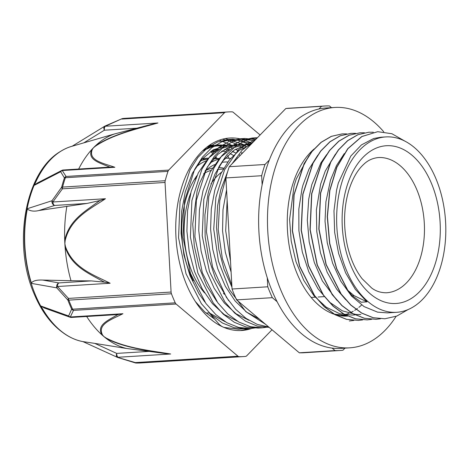 <?xml version="1.0" encoding="UTF-8"?>
<svg xmlns="http://www.w3.org/2000/svg" width="469" height="469" viewBox="0 0 469 469"><rect width="100%" height="100%" fill="white"/><g stroke="black" fill="none" stroke-linecap="round" stroke-linejoin="round"><path stroke-width="0.7" d="M217.112 150.713L211.22 151.077M202.145 158.956A37.631 23.309 86.5 0 0 205.827 159.401M210.745 151.393L212.938 153.838M215.464 156.646L216.367 157.654A37.631 23.309 86.5 0 0 217.182 158.528M227.676 155.556L228.936 158.305M224.071 151.247L221.538 151.405M215.582 151.774L211.326 152.038M385.788 136.919A87.861 54.427 86.5 0 0 341.713 182.834A87.861 54.427 86.5 0 0 346.726 270.971A87.861 54.427 86.5 0 0 396.663 312.307A87.861 54.427 86.5 0 0 445.55 221.245A87.861 54.427 86.5 0 0 385.788 136.919L380.939 137.218L373.682 138.507L361.458 144.892L350.771 156.101L338.319 183.039L336.578 190.121L333.981 210.845L334.661 232.419L338.624 253.524L345.635 272.894L355.303 289.326L367.051 301.86L354.013 295.617L347.857 290.381L336.76 268.731L329.766 243.434L327.421 216.619L329.871 190.484L336.912 167.222L347.898 148.72L361.904 136.543L377.721 131.683L391.902 133.729L405.533 141.491M347.857 290.393L352.254 295.716L361.153 302.224L367.051 301.86M407.96 309.64L396.786 316.088L384.885 318.768L373.213 317.706L361.751 313.069L350.929 305.079L341.168 294.022L326.19 264.534L319.014 229.089L320.655 193.105L330.768 162.063L338.536 149.91L347.728 140.677L357.976 134.714L368.88 132.223L373.312 132.24M380.447 318.791L376.044 319.319L364.36 318.246L352.905 313.626L342.089 305.618L332.322 294.573L317.349 265.079L310.179 229.64L311.809 193.656L321.916 162.608L329.689 150.467L338.882 141.222L349.129 135.26L360.034 132.78L364.477 132.786M371.665 319.336L367.198 319.876L355.52 318.785L344.058 314.171L333.242 306.175L323.475 295.112L308.502 265.624L301.327 230.191L302.956 194.201L313.069 163.148L320.843 151.012L330.041 141.779L340.283 135.799L351.187 133.337L355.631 133.343M362.742 319.887L358.351 320.427L346.679 319.342L335.212 314.711L324.396 306.732L314.635 295.663L299.656 266.181L292.474 230.736L294.116 194.746L304.229 163.704L311.996 151.551L321.195 142.33L331.442 136.35L342.341 133.87L346.779 133.894M353.855 320.438L349.329 320.984M347.681 290.393L336.584 268.743L329.584 243.446L327.245 216.631L329.695 190.496L336.736 167.228L347.717 148.726L361.728 136.555L377.721 131.683M384.885 318.773L373.037 317.718L361.576 313.075L350.753 305.09L340.992 294.034L326.014 264.545L318.838 229.101L320.479 193.117L330.586 162.075L338.36 149.922L347.547 140.688L357.8 134.726L368.786 132.229M375.991 319.319L364.184 318.258L352.729 313.638L341.913 305.63L332.14 294.585L317.167 265.085L309.997 229.652L311.633 193.668L321.74 162.614L329.514 150.479L338.7 141.233L348.954 135.271L359.999 132.78M367.151 319.881L355.344 318.797L343.877 314.183L333.066 306.187L323.299 295.124L308.326 265.636L301.151 230.203L302.781 194.213L312.893 163.159L320.667 151.024L329.865 141.79L340.107 135.811L351.011 133.343L355.543 133.36M358.351 320.421L346.497 319.354L335.036 314.722L324.22 306.744L314.459 295.675L299.48 266.193L292.298 230.748L293.94 194.758L304.053 163.716L311.821 151.563L321.019 142.342L331.266 136.362L342.165 133.882M308.913 155.772L296.226 179.041L294.092 185.783L289.602 219.445L291.202 241.019L296.015 261.778L303.806 280.45L314.095 295.927L326.301 307.224L339.691 313.714L352.008 315.068L354.957 314.892M317.789 155.18L308.983 169.133L302.933 185.232L302.013 188.731L298.829 209.174L298.905 230.689L302.288 251.976L308.766 271.75L317.988 288.798L329.402 302.112L342.352 310.841L356.059 314.506L360.854 314.529M326.641 154.629L320.866 162.907L311.797 184.657M311.785 184.692L308.719 199.12L307.312 220.307L309.188 241.863L314.306 262.476L322.332 280.913L336.941 300.33M335.458 154.119L325.275 171.044L320.644 184.106M320.632 184.141L316.382 210.006L316.774 231.551L320.438 252.762L327.192 272.325L336.631 289.092L345.723 299.72M344.293 153.574L336.478 165.58L330.487 180.172L325.92 201.793L325.029 221.175L327.227 242.696L332.603 263.168L340.887 281.336L351.574 296.121L364.05 306.585L377.574 312.143L387.394 312.876L396.663 312.307M223.543 327.233A22.418 14.709 -85.2 0 0 224.106 327.426L238.78 329.285L244.695 328.452M251.97 143.344L232.941 139.229L221.96 141.726L211.648 147.788L202.403 157.168L194.594 169.479L184.51 201.002L183.033 237.525L190.496 273.491L205.879 303.431L215.887 314.646L226.955 322.772L238.686 327.45L250.634 328.54L256.561 327.72M255.675 139.539L244.795 138.478L233.814 141.005L223.496 147.049L214.257 156.429L206.454 168.752L196.37 200.269L194.887 236.786L202.344 272.765L217.733 302.704L227.741 313.913L238.815 322.027L250.54 326.723L262.482 327.802L268.344 326.987M257.452 137.71L245.985 140.131L235.93 145.877L226.861 154.741L219.134 166.442L208.769 196.488L206.442 231.715L212.586 267.037L226.41 297.369L235.655 309.276L246.037 318.381L257.211 324.36L268.766 327.028M254.227 141.028L242.151 150.162L231.956 163.927M226.779 174.708L219.762 200.656L218.232 229.593L222.365 258.724L231.833 285.263M251.085 312.108L256.115 316.352M249.848 144.898L248.523 144.159M248.248 144.006L238.422 140.319L228.467 139.504L217.481 142.007L207.169 148.063L197.924 157.443L190.121 169.755L180.037 201.277L178.56 237.801L186.023 273.767L201.4 303.707L211.413 314.922L222.482 323.047L234.207 327.725L246.155 328.822L248.447 328.611M254.444 140.8L240.316 138.76L229.341 141.28L219.017 147.325L209.778 156.705L201.975 169.033L191.891 200.544L190.408 237.068L197.871 273.04L213.26 302.98L223.262 314.189L234.336 322.303L246.061 327.004L258.009 328.077L260.231 327.878M257.088 138.079L252.17 138.027L241.23 140.518L230.947 146.545L221.72 155.843L213.928 168.101L203.804 199.436L202.215 235.813L209.526 271.715L224.727 301.702L234.635 313.022L245.627 321.247L257.293 326.102L269.194 327.391M256.607 138.578L238.733 149.382L224.575 169.79L215.881 197.461L213.729 229.142L218.431 261.145L229.529 289.76L245.809 311.627L265.442 324.22M227.143 200.234L225.689 230.736L230.514 261.303M218.525 323.534L209.221 312.887L225.184 321.728M246.008 146.387L242.989 145.589M239.981 145.079L236.974 144.851M216.819 301.444L206.776 285.844L199.161 267.271L194.301 246.043L192.741 224.059L197.115 191.065L199.636 183.109L207.609 166.659L217.962 154.266L228.55 147.36L239.958 144.516L234.008 144.892L220.541 148.702L208.383 158.211L198.358 172.75L191.182 191.381M191.164 191.44L187.559 210.651L186.908 231.123L189.23 251.747L194.459 271.393L202.315 289.021L212.404 303.648L224.205 314.523L237.103 321.019M251.085 144.253L248.851 144.106M246.46 144.118L232.389 147.981L220.219 157.484L210.194 172.059L203.013 190.701L199.419 209.93L198.756 230.396L201.095 251.026L206.313 270.677L214.181 288.294L224.27 302.945L236.077 313.79L248.98 320.304M250.722 144.634L239.372 150.25L229.271 160.023L220.963 173.501L214.866 189.963L211.308 208.893L210.587 229.06L212.779 249.397L217.792 268.843L225.372 286.366L235.168 301.057L246.659 312.149L259.293 319.037M226.568 189.81L222.992 209.725L222.558 230.912L225.302 252.134L231.111 272.172M222.517 326.776A22.418 14.709 -85.2 0 1 218.519 323.546M206.067 313.081L209.221 312.887M229.329 239.882L228.303 221.309M231.938 287.116L224.059 269.37L218.835 249.59L216.514 227.658L217.557 205.991L220.829 189.599L227.711 171.507M232.513 163.353L246.248 149.23M228.661 300.676L215.541 278.65L208.769 258.542L205.146 236.874L204.912 214.949L208.002 194.102L208.969 190.326L214.995 174.017L223.191 160.621L234.301 150.039L246.846 144.481L251.525 143.807L245.856 144.159M239.958 144.516L242.96 144.47M245.914 144.704L248.91 145.214M204.894 302.077L198.979 293.735L190.015 275.678L183.93 255.107L181.093 233.257L181.62 211.46L185.267 191.803L192.372 173.284L201.887 159.237L213.389 149.752L228.11 145.267L231.088 145.214M234.084 145.443L237.085 145.953M240.11 146.75L243.135 147.846M340.74 315.778L346.116 315.444L334.016 314.142M331.489 107.665L329.473 105.959A122.491 75.878 86.5 0 0 324.677 106.012A122.491 75.878 86.5 0 0 321.558 106.311L318.961 108.984M332.099 348.098L335.042 350.578A122.491 75.878 86.5 0 0 339.837 350.525A122.491 75.878 86.5 0 0 342.95 350.226L344.991 348.133M269.282 160.076L264.991 164.49L229.259 166.706L285.826 108.527L321.558 106.311M335.042 350.578L299.304 352.794L236.605 299.89L272.342 297.674L277.132 301.714M267.277 277.765L267.776 286.793L232.044 289.015L225.911 177.933L261.649 175.717L262.142 184.71M229.259 166.706A122.491 75.878 86.5 0 0 225.911 177.933M264.991 164.49A122.491 75.878 86.5 0 0 261.649 175.717M267.776 286.793A122.491 75.878 86.5 0 0 272.342 297.674M232.044 289.015A122.491 75.878 86.5 0 0 236.605 299.89M324.677 106.012L288.939 108.228A122.491 75.878 86.5 0 0 285.826 108.527M299.304 352.794A122.491 75.878 86.5 0 0 304.105 352.741L339.837 350.525M341.848 315.449A87.861 54.427 86.5 0 0 344.709 314.781M346.14 314.353A87.861 54.427 86.5 0 0 349.006 313.292M350.437 312.659A87.861 54.427 86.5 0 0 353.257 311.193M354.658 310.361A87.861 54.427 86.5 0 0 357.46 308.455M358.861 307.383A87.861 54.427 86.5 0 0 361.634 304.997M223.443 293.442A67.735 41.964 86.5 0 0 224.475 294.286M221.614 172.182A67.735 41.964 86.5 0 0 210.962 183.889M211.091 170.382A65.853 40.797 86.5 0 0 203.64 173.723M223.76 168.195A67.735 41.964 86.5 0 0 218.454 167.55M212.369 168.142A67.735 41.964 86.5 0 0 205.574 170.593M195.837 178.056A67.735 41.964 86.5 0 0 193.978 180.16M190.707 193.158A72.777 45.083 86.5 0 0 188.339 200.046A72.777 45.083 86.5 0 0 204.613 292.949M227.782 161.987A72.777 45.083 86.5 0 0 221.878 162.356M214.614 164.601A72.777 45.083 86.5 0 0 209.28 167.656A72.777 45.083 86.5 0 0 204.988 171.126M196.939 175.617A76.541 47.416 86.5 0 0 186.216 198.252A76.541 47.416 86.5 0 0 193.31 280.884M236.018 159.753A76.541 47.416 86.5 0 0 235.332 159.536M230.537 158.481A76.541 47.416 86.5 0 0 225.173 158.229M218.671 159.243A76.541 47.416 86.5 0 0 210.141 162.954M234.805 152.542A89.298 55.319 86.5 0 0 232.612 151.253M229.464 149.664A89.298 55.319 86.5 0 0 226.38 148.409M223.262 147.43A89.298 55.319 86.5 0 0 220.219 146.75M215.019 146.211A89.298 55.319 86.5 0 0 211.918 146.264A89.298 55.319 86.5 0 0 207.105 146.903M237.519 158.211A85.727 53.103 86.5 0 0 236.845 157.713M233.363 155.403A85.727 53.103 86.5 0 0 229.857 153.504M226.205 151.956A85.727 53.103 86.5 0 0 222.412 150.789M218.22 150.016A85.727 53.103 86.5 0 0 215.242 149.787M240.222 155.427A85.727 53.103 86.5 0 0 239.419 154.94M235.872 153.035A85.727 53.103 86.5 0 0 232.261 151.522M228.403 150.356A85.727 53.103 86.5 0 0 224.246 149.611M219.252 149.4A85.727 53.103 86.5 0 0 218.325 149.447A85.727 53.103 86.5 0 0 212.322 150.379M242.467 153.123A89.298 55.319 86.5 0 0 241.811 152.683M238.651 150.784A89.298 55.319 86.5 0 0 235.538 149.23M232.419 147.97A89.298 55.319 86.5 0 0 229.347 147.02M226.257 146.34A89.298 55.319 86.5 0 0 223.238 145.941M228.11 145.255L218.108 145.877A89.298 55.319 86.5 0 0 203.188 150.227M204.883 159.589A76.769 47.557 86.5 0 0 200.468 160.885A76.769 47.557 -93.5 0 1 207.55 159.138A76.769 47.557 86.5 0 0 204.883 159.589M249.244 328.599L240.339 330.557M225.22 138.572L243.329 144.417M219.299 140.161L231.481 145.156M241.529 152.935L242.098 153.498M214.943 319.371L204.701 311.867L195.403 301.573M202.45 150.93L216.092 144.927L230.461 145.202M209.737 145.009L218.29 145.865M220.846 146.557L223.308 147.413M251.929 143.385A96.421 59.727 86.5 0 0 229.634 138.027A96.421 59.727 86.5 0 0 186.58 284.683A96.421 59.727 86.5 0 0 241.576 330.498A96.421 59.727 86.5 0 0 251.619 328.47M240.732 146.949L240.316 146.656M238.545 145.478L237.572 144.874M237.267 144.692L228.913 140.817L222.283 139.234M212.434 151.006L213.905 151.874M209.151 145.408L214.063 146.199M208.177 146.099L225.7 145.408M235.772 149.335L238.44 150.936M241.424 153.029L242.068 153.527M60.706 151.299A98.607 61.087 86.5 0 0 60.536 151.411L60.882 151.194A98.812 61.21 -93.5 0 0 34.331 185.296L60.659 171.736L64.417 177.933A122.298 75.761 86.5 0 0 61.632 187.26L52 200.744L27.36 208.693A98.812 61.21 -93.5 0 0 31.482 283.393L56.808 287.866L67.858 300.066A122.298 75.761 86.5 0 0 69.699 304.651A122.298 75.761 86.5 0 0 71.651 309.106L68.615 315.971L40.996 306.064A98.812 61.21 -93.5 0 0 72.484 338.29A98.812 61.21 -93.5 0 0 83.007 341.631M60.882 151.194A98.812 61.21 -93.5 0 1 72.197 146.199M176.115 304.023A3.764 2.333 -93.5 0 1 175.248 302.827L72.619 309.188A3.764 1.559 -24.6 0 1 71.651 309.106A3.764 3.43 32.5 0 0 73.486 310.39L176.115 304.023L237.965 356.217L135.342 362.584A3.764 2.333 86.5 0 0 136.432 363.035A3.764 2.949 91.5 0 1 136.227 363.041L140.565 362.959A122.567 75.925 -93.5 0 1 136.432 363.035L239.061 356.669A122.567 75.925 86.5 0 0 243.194 356.592A122.567 75.925 86.5 0 0 245.645 356.381A3.764 2.333 -93.5 0 0 246.682 355.83L272.02 329.771M260.107 134.978L233.245 112.314A3.764 2.333 -93.5 0 0 232.155 111.857A122.567 75.925 86.5 0 0 228.016 111.933A122.567 75.925 86.5 0 0 225.566 112.15L122.937 118.516A3.764 2.333 86.5 0 0 121.905 119.062L224.528 112.695A3.764 2.333 -93.5 0 1 225.566 112.15M121.817 118.78L105.302 126.243A3.764 0.299 -114.7 0 0 105.079 126.026L121.817 118.786A3.764 3.764 0 0 1 122.819 118.528A3.764 2.955 83.5 0 1 122.937 118.516A122.567 75.925 -93.5 0 1 125.393 118.299L228.016 111.933M108.427 166.565A298.044 115.954 -22.7 0 0 110.068 167.122L114.852 167.281C104.054 163.411 87.592 160.586 92.358 149.318L93.431 147.794A109.13 67.606 86.5 0 0 91.883 149.435C86.818 159.571 99.686 162.849 108.409 166.577M224.528 112.695L168.723 170.089L66.094 176.455A3.764 3.447 139.9 0 0 64.417 177.933A3.764 1.612 -161.5 0 1 65.361 177.728L167.99 171.361A3.764 2.333 -93.5 0 1 168.723 170.089M165.035 182.459A3.764 2.333 -93.5 0 1 165.205 180.712L62.576 187.078A3.764 2.333 86.5 0 0 62.412 188.825L165.035 182.459L171.085 292.046L68.456 298.407A3.764 1.782 134.6 0 0 67.858 300.066A3.764 1.337 159 0 0 68.814 300.131L171.443 293.77A3.764 2.333 -93.5 0 1 171.085 292.046M105.461 198.727L100.102 200.486A297.809 234.389 -92.3 0 0 97.869 201.94C85.27 211.279 68.673 220.377 64.722 240.585A3.764 0.399 5.2 0 0 65.138 240.661C70.461 217.956 90.523 208.928 105.461 198.727L52.85 201.992L62.412 188.825A3.764 1.741 38.8 0 1 61.632 187.26A3.764 1.395 14.8 0 1 62.576 187.078A122.567 75.925 -93.5 0 1 65.361 177.728A3.764 2.333 86.5 0 1 66.094 176.455L62.23 170.54A3.764 2.333 -93.5 0 1 63.327 169.989A3.764 3.764 0 0 0 61.855 170.399A3.764 2.996 62.8 0 0 61.855 170.399A3.764 2.996 62.8 0 0 60.659 171.736A3.764 3.471 -24.7 0 1 62.23 170.54L114.852 167.281M52.85 201.992A3.764 1.565 -147.2 0 1 52 200.744A3.764 3.195 72.1 0 0 54.574 205.457A3.764 2.333 -93.5 0 1 52.85 201.992M105.953 337.903A3.764 2.069 123.3 0 1 105.584 337.944C121.864 347.083 143.426 349.768 161.295 352.958A298.044 119.261 -163.7 0 0 164.332 353.421L170.669 353.995C149.992 350.554 125.106 348.127 105.953 337.903L103.842 336.519A109.13 67.606 -93.5 0 1 102.125 335.024A3.764 2.925 -40.7 0 0 102.611 335.083C96.573 324.05 112.695 319.078 122.931 313.714L118.194 314.494A298.044 120.404 -163.4 0 0 116.634 315.274C108.398 320.216 95.934 325.199 102.125 335.024A109.13 67.606 -93.5 0 1 86.677 316.493M122.931 313.714L70.315 316.98A3.764 3.447 -162.4 0 1 68.615 315.971A3.764 3.013 109.7 0 0 70.028 317.22A3.764 3.013 109.7 0 0 70.039 317.22A3.764 3.764 0 0 0 71.528 317.431A3.764 2.333 -93.5 0 1 70.315 316.98L73.486 310.39A3.764 2.333 86.5 0 1 72.619 309.188A122.567 75.925 -93.5 0 1 68.814 300.131A3.764 2.333 86.5 0 1 68.456 298.407L57.511 286.512A3.764 2.333 -93.5 0 1 58.848 282.913A3.764 3.201 100.1 0 0 56.808 287.866A3.764 1.612 -39.4 0 1 57.511 286.512L110.127 283.247C94.128 274.992 73.275 268.456 65.467 246.583A3.764 0.463 168.5 0 0 65.062 246.717C71.229 266.281 88.676 273.304 102.224 281.019M239.061 356.669A3.764 2.333 -93.5 0 1 237.965 356.217M117.825 357.489L135.342 362.584L135.289 362.895A3.764 3.764 0 0 0 136.227 363.041M38.98 210.499L54.574 205.457L87.017 203.44L38.98 210.499C34.407 211.666 30.514 211.208 27.296 209.115L27.36 208.693M87.017 203.44L100.108 200.492M31.482 283.393L31.376 282.983C33.076 280.755 36.893 279.788 42.82 280.069L70.989 280.708A109.048 67.554 -93.5 0 1 65.062 246.717A109.048 67.554 -93.5 0 1 64.863 243.651A109.048 67.554 -93.5 0 1 64.722 240.585A109.048 67.554 -93.5 0 1 66.879 206.231M102.23 281.001A297.809 234.406 -92.8 0 0 104.61 282.168L110.127 283.247M104.61 282.168L91.291 280.902L58.848 282.913L42.82 280.069M167.99 171.361A122.567 75.925 86.5 0 0 165.205 180.712M70.989 280.708L91.291 280.902M170.669 353.995L118.053 357.261A3.764 2.333 -93.5 0 1 116.705 353.403A3.764 2.368 114.5 0 0 117.473 357.378A3.764 2.368 114.5 0 0 117.485 357.384A3.764 3.764 0 0 0 117.848 357.525L135.289 362.895M164.332 353.421L149.154 351.392L116.705 353.403L94.791 343.396L82.919 341.596L117.485 357.384M94.791 343.396L126.601 348.49A109.13 67.606 -93.5 0 1 105.584 337.944A109.13 67.606 -93.5 0 1 103.842 336.519L102.611 335.083M44.514 308.074L40.996 306.064M116.078 314.67L118.2 314.494M126.601 348.49L149.154 351.392M171.443 293.77A122.567 75.925 86.5 0 0 175.248 302.827M105.056 126.079A3.764 2.345 58.4 0 0 104.687 126.237A3.764 2.345 58.4 0 0 104.388 130.2A3.764 2.333 -93.5 0 1 105.302 126.243L157.924 122.984L151.692 124.308A298.044 114.799 -22.5 0 0 148.72 125.129C131.314 130.341 110.192 135.518 95.008 146.222A3.764 2.099 50.9 0 1 95.377 146.217C113.299 134.122 137.757 128.782 157.924 122.984M105.079 126.026A3.764 3.764 0 0 0 104.675 126.243A3.764 2.345 58.4 0 0 104.675 126.243L72.144 146.234M83.728 142.898L104.388 130.2L136.837 128.189L114.758 133.876L72.167 146.228M72.414 146.152L71.552 146.404A98.789 61.199 86.5 0 0 34.471 184.997L37.414 182.98M136.837 128.189L151.692 124.314M114.758 133.876A109.13 67.606 86.5 0 0 95.008 146.222A109.13 67.606 86.5 0 0 93.431 147.794L95.377 146.217M92.358 149.318A3.764 2.961 -144.9 0 0 91.883 149.435A109.13 67.606 86.5 0 0 78.657 169.039M110.068 167.122L108.28 167.204M34.331 185.296L34.471 184.997M27.296 209.115A98.707 61.146 86.5 0 0 31.376 282.983M41.166 306.351A98.789 61.199 86.5 0 0 82.931 341.596M347.764 316.065A88.582 54.873 -93.5 0 1 290.223 251.22A88.582 54.873 -93.5 0 1 312.934 150.039A88.582 54.873 -93.5 0 1 314.224 148.902M343.326 316.047A88.582 54.873 86.5 0 0 345.858 315.455M383.783 131.848A120.422 74.6 86.5 0 0 334.825 107.46A120.422 74.6 86.5 0 0 302.388 122.145A120.422 74.6 86.5 0 0 271.516 259.691A120.422 74.6 86.5 0 0 349.733 347.84A120.422 74.6 86.5 0 0 396.106 316.352M349.733 347.84L340.893 348.385A120.422 74.6 -93.5 0 1 262.669 260.236A120.422 74.6 -93.5 0 1 293.541 122.696A120.422 74.6 -93.5 0 1 325.984 108.005L334.825 107.46M195.825 167.275A76.769 47.557 -93.5 0 1 206.131 160.808M213.459 158.815A76.769 47.557 -93.5 0 1 215.758 158.581A76.769 47.557 -93.5 0 1 219.246 158.569M216.367 157.654L214.392 157.777M208.447 158.147L202.549 158.51M352.254 295.722L354.013 295.617M346.691 187.031A79.027 48.952 86.5 0 0 395.578 303.513A79.027 48.952 86.5 0 0 431.41 183.291A79.027 48.952 86.5 0 0 346.691 187.031M386.573 292.767A67.735 41.964 86.5 0 0 424.263 222.564A67.735 41.964 86.5 0 0 378.19 157.555C372.556 158.205 367.819 160.386 363.985 164.109C357.542 169.842 352.436 178.742 348.666 190.807C343.66 208.295 343.249 226.65 347.429 245.879C350.607 259.246 355.496 270.191 362.109 278.715L371.671 288.019C375.939 291.237 380.904 292.82 386.573 292.767M72.484 338.29L72.115 338.12C55.94 330.194 43.336 315.573 34.301 294.256C12.516 244.888 24.546 172.217 60.536 151.411A98.607 61.087 86.5 0 0 35.492 295.13A98.607 61.087 86.5 0 0 72.115 338.12A98.607 61.087 86.5 0 0 72.302 338.202M65.467 246.583L64.863 243.651L65.138 240.661M246.155 328.822L250.634 328.54M258.009 328.083L262.482 327.808M228.462 139.498L232.941 139.223M240.316 138.76L244.795 138.484M252.17 138.027L256.643 137.751M311.176 297.446L315.186 297.194M318.14 297.012L324.038 296.648M217.376 169.415L223.273 169.045M205.416 170.347L209.28 167.656M213.331 158.956L219.228 158.592M207.597 146.527L211.918 146.264M213.383 149.752L218.325 149.447M204.068 159.302L207.597 159.085M122.819 118.528L125.393 118.299M70.039 317.22L44.244 307.981M71.528 317.431L116.447 314.646M140.565 362.959L243.194 356.592M108.591 167.181L63.344 169.989M37.133 183.121L61.867 170.394M215.758 158.581L213.542 158.715"/></g></svg>
